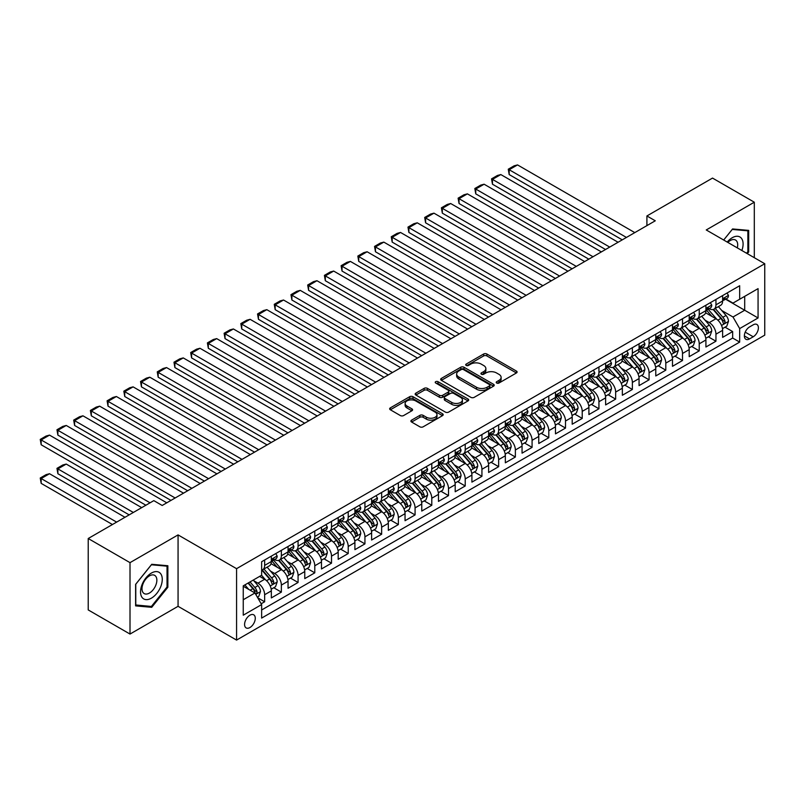 <?xml version="1.0" encoding="UTF-8"?>
<svg xmlns="http://www.w3.org/2000/svg" width="805" height="805" viewBox="0 0 805 805"><rect width="100%" height="100%" fill="white"/><g stroke="black" fill="none" stroke-linecap="round" stroke-linejoin="round"><path stroke-width="1.21" d="M496.695 383.029A1.62 0.936 0 0 0 498.989 383.029L516.418 372.967A2.324 1.338 0 0 0 517.102 372.021A2.324 1.338 0 0 0 516.418 371.075L486.894 354.029A2.324 1.338 0 0 0 483.604 354.029L466.175 364.091A1.62 0.936 0 0 0 465.703 364.756A1.62 0.936 0 0 0 466.175 365.42A1.62 0.936 0 0 0 468.47 365.42L470.734 364.112A7.426 4.287 0 0 1 481.229 364.112L483.694 365.53A7.426 4.287 0 0 1 485.868 368.569A7.426 4.287 0 0 1 483.694 371.598L481.43 372.896A1.62 0.936 0 0 0 480.957 373.56A1.62 0.936 0 0 0 481.43 374.224A1.62 0.936 0 0 0 483.735 374.224L485.989 372.926A7.426 4.287 0 0 1 496.484 372.926L498.949 374.345A7.426 4.287 0 0 1 501.123 377.374A7.426 4.287 0 0 1 498.949 380.403L496.695 381.711A1.62 0.936 0 0 0 496.212 382.375A1.62 0.936 0 0 0 496.695 383.029L496.695 381.711M249.932 627.538A7.567 4.367 120 0 0 254.873 620.876A7.567 4.367 120 0 0 253.716 614.819A7.567 4.367 120 0 0 249.932 615.191A7.567 4.367 120 0 0 244.992 621.852A7.567 4.367 120 0 0 246.159 627.92A7.567 4.367 120 0 0 249.932 627.538M411.586 420.14A2.324 1.338 0 0 0 410.902 421.085A2.324 1.338 0 0 0 411.586 422.031L419.868 426.821A2.324 1.338 0 0 0 423.148 426.821L442.509 415.642A2.324 1.338 0 0 0 443.193 414.696A2.324 1.338 0 0 0 442.509 413.75L412.975 396.694A2.324 1.338 0 0 0 409.695 396.694L390.334 407.873A2.324 1.338 0 0 0 389.66 408.819A2.324 1.338 0 0 0 390.334 409.765L400.347 415.551A2.324 1.338 0 0 0 403.627 415.551L411.908 410.761A2.324 1.338 0 0 0 412.593 409.815A2.324 1.338 0 0 0 411.908 408.87L406.948 406.002A6.209 3.582 0 0 1 405.126 403.466A6.209 3.582 0 0 1 408.96 400.155A6.209 3.582 0 0 1 415.722 400.94L435.163 412.16A6.209 3.582 0 0 1 436.984 414.696A6.209 3.582 0 0 1 433.15 418.006A6.209 3.582 0 0 1 426.388 417.232L423.148 415.36A2.324 1.338 0 0 0 419.868 415.36L411.586 420.14L411.586 422.031M178.066 534.902L130.007 562.645L88.218 538.515L88.218 609.928L130.007 634.058L178.066 606.316L236.569 640.086L236.569 568.672L178.066 534.902L178.066 606.316M754.305 257.701L754.305 202.206L706.247 229.958L764.75 263.728L236.569 568.672M754.305 202.206L712.516 178.086L646.908 215.961L646.908 225.611M88.218 538.515L153.825 500.64L162.187 505.47L655.27 220.791L646.908 215.961M470.895 397.358A2.324 1.338 0 0 0 474.175 397.358L493.535 386.179A2.324 1.338 0 0 0 494.21 385.233A2.324 1.338 0 0 0 493.535 384.287L464.002 367.241A2.324 1.338 0 0 0 460.722 367.241L441.361 378.42A2.324 1.338 0 0 0 440.677 379.366A2.324 1.338 0 0 0 441.361 380.312L470.895 397.358M436.35 383.381A1.62 0.936 0 0 1 438 383.613L438 381.681L468.027 399.018A2.324 1.338 0 0 1 468.701 399.964A2.324 1.338 0 0 1 468.027 400.91L448.667 412.09A2.324 1.338 0 0 1 445.376 412.09L415.853 395.044L415.853 393.142A2.324 1.338 0 0 0 415.169 394.098A2.324 1.338 0 0 0 415.853 395.044M415.853 393.142L424.134 388.362A2.324 1.338 0 0 1 427.415 388.362L439.389 395.275A2.324 1.338 0 0 0 442.67 395.275L448.174 392.105A2.324 1.338 0 0 0 448.848 391.16A2.324 1.338 0 0 0 448.174 390.214L435.696 383.009A1.62 0.936 0 0 1 435.223 382.345A1.62 0.936 0 0 1 436.23 381.479A1.62 0.936 0 0 1 438 381.681M261.172 603.78L264.644 601.778L257.711 597.773M253.766 580.727L257.962 583.152A9.459 5.464 60 0 1 264.644 594.734L271.335 590.87L271.335 597.914L281.358 592.128L273.75 587.731M270.48 571.077L274.676 573.502A9.459 5.464 60 0 1 281.358 585.084L288.049 581.22L288.049 588.264L298.071 582.478L290.474 578.081M287.194 561.427L291.39 563.852A9.459 5.464 60 0 1 298.071 575.434L304.763 571.57L304.763 578.614L314.785 572.828L307.188 568.431M303.908 551.777L308.104 554.202A9.459 5.464 60 0 1 314.785 565.784L321.477 561.92L321.477 568.964L331.509 563.178L323.902 558.781M320.621 542.127L324.818 544.552A9.459 5.464 60 0 1 331.509 556.134L338.191 552.27L338.191 559.314L348.223 553.528L340.616 549.131M337.335 532.477L341.531 534.902A9.459 5.464 60 0 1 348.223 546.484L354.904 542.62L354.904 549.664L364.937 543.878L357.329 539.481M354.049 522.827L358.245 525.252A9.459 5.464 60 0 1 364.937 536.834L371.618 532.97L371.618 540.014L381.651 534.228L374.043 529.831M370.763 513.177L374.959 515.603A9.459 5.464 60 0 1 381.651 527.184L388.332 523.32L388.332 530.364L398.364 524.578L390.757 520.181M387.477 503.528L391.673 505.953A9.459 5.464 60 0 1 398.364 517.535L405.046 513.671L405.046 520.714L415.078 514.928L407.471 510.531M404.191 493.878L408.397 496.303A9.459 5.464 60 0 1 415.078 507.885L421.76 504.021L421.76 511.064L431.792 505.278L424.185 500.881M420.914 484.228L425.11 486.653A9.459 5.464 60 0 1 431.792 498.235L438.473 494.371L438.473 501.414L448.506 495.628L440.899 491.231M437.628 474.578L441.824 477.003A9.459 5.464 60 0 1 448.506 488.575L455.197 484.721L455.197 491.764L465.22 485.978L457.612 481.581M454.342 464.928L458.538 467.353A9.459 5.464 60 0 1 465.22 478.925L471.911 475.071L471.911 482.115L481.933 476.329L474.336 471.931M471.056 455.278L475.252 457.703A9.459 5.464 60 0 1 481.933 469.275L488.625 465.421L488.625 472.465L498.647 466.679L491.05 462.281M487.77 445.628L491.966 448.053A9.459 5.464 60 0 1 498.647 459.625L505.339 455.771L505.339 462.815L515.371 457.019L507.764 452.631M504.483 435.978L508.68 438.403A9.459 5.464 60 0 1 515.371 449.975L522.053 446.121L522.053 453.165L532.085 447.369L524.478 442.981M521.197 426.328L525.393 428.753A9.459 5.464 60 0 1 532.085 440.325L538.766 436.471L538.766 443.515L548.799 437.719L541.191 433.332M537.911 416.678L542.107 419.103A9.459 5.464 60 0 1 548.799 430.675L555.48 426.821L555.48 433.865L565.513 428.069L557.905 423.682M554.625 407.028L558.821 409.443A9.459 5.464 60 0 1 565.513 421.025L572.194 417.171L572.194 424.215L582.226 418.419L574.619 414.032M571.339 397.378L575.535 399.793A9.459 5.464 60 0 1 582.226 411.375L588.908 407.521L588.908 414.565L598.94 408.769L591.333 404.382M588.053 387.728L592.259 390.143A9.459 5.464 60 0 1 598.94 401.725L605.622 397.871L605.622 404.915L615.654 399.119L608.047 394.732M604.776 378.078L608.972 380.493A9.459 5.464 60 0 1 615.654 392.075L622.346 388.221L622.346 395.265L632.368 389.469L624.761 385.082M621.49 368.428L625.686 370.843A9.459 5.464 60 0 1 632.368 382.425L639.059 378.571L639.059 385.615L649.082 379.819L641.474 375.432M638.204 358.778L642.4 361.193A9.459 5.464 60 0 1 649.082 372.775L655.773 368.921L655.773 375.965L665.795 370.169L658.198 365.782M654.918 349.129L659.114 351.544A9.459 5.464 60 0 1 665.795 363.125L672.487 359.272L672.487 366.315L682.509 360.519L674.912 356.132M671.632 339.479L675.828 341.894A9.459 5.464 60 0 1 682.509 353.476L689.201 349.622L689.201 356.665L699.233 350.869L691.626 346.482M688.345 329.829L692.542 332.244A9.459 5.464 60 0 1 699.233 343.826L705.915 339.972L705.915 347.015L715.947 341.219L715.947 334.176A9.459 5.464 -120 0 0 709.255 322.594L705.059 320.179M708.34 336.832L715.947 341.219M271.335 590.87A9.459 5.464 -120 0 0 264.644 579.288L259.633 576.4M288.049 581.22A9.459 5.464 -120 0 0 281.358 569.638L271.023 563.671M304.763 571.57A9.459 5.464 -120 0 0 298.071 559.988L287.737 554.021M321.477 561.92A9.459 5.464 -120 0 0 314.785 550.338L304.451 544.371M338.191 552.27A9.459 5.464 -120 0 0 331.509 540.688L321.165 534.721M354.904 542.62A9.459 5.464 -120 0 0 348.223 531.038L337.879 525.071M371.618 532.97A9.459 5.464 -120 0 0 364.937 521.388L354.592 515.421M388.332 523.32A9.459 5.464 -120 0 0 381.651 511.739L371.316 505.771M405.046 513.671A9.459 5.464 -120 0 0 398.364 502.089L388.03 496.122M421.76 504.021A9.459 5.464 -120 0 0 415.078 492.439L404.744 486.472M438.473 494.371A9.459 5.464 -120 0 0 431.792 482.789L421.458 476.822M455.197 484.721A9.459 5.464 -120 0 0 448.506 473.139L438.172 467.172M471.911 475.071A9.459 5.464 -120 0 0 465.22 463.489L454.885 457.522M488.625 465.421A9.459 5.464 -120 0 0 481.933 453.839L471.599 447.872M505.339 455.771A9.459 5.464 -120 0 0 498.647 444.189L488.313 438.222M522.053 446.121A9.459 5.464 -120 0 0 515.371 434.539L505.027 428.572M538.766 436.471A9.459 5.464 -120 0 0 532.085 424.889L521.741 418.922M555.48 426.821A9.459 5.464 -120 0 0 548.799 415.239L538.454 409.272M572.194 417.171A9.459 5.464 -120 0 0 565.513 405.589L555.178 399.622M588.908 407.521A9.459 5.464 -120 0 0 582.226 395.939L571.892 389.972M605.622 397.871A9.459 5.464 -120 0 0 598.94 386.289L588.606 380.322M622.346 388.221A9.459 5.464 -120 0 0 615.654 376.639L605.32 370.672M639.059 378.571A9.459 5.464 -120 0 0 632.368 366.989L622.034 361.022M655.773 368.921A9.459 5.464 -120 0 0 649.082 357.34L638.747 351.372M672.487 359.272A9.459 5.464 -120 0 0 665.795 347.69L655.461 341.723M689.201 349.622A9.459 5.464 -120 0 0 682.509 338.04L672.175 332.073M705.915 339.972A9.459 5.464 -120 0 0 699.233 328.39L688.889 322.423M753.218 324.818L749.536 326.941A7.326 4.226 120 0 0 744.756 333.401A7.326 4.226 120 0 0 745.873 339.267A7.326 4.226 120 0 0 749.536 338.905L753.218 336.782A7.326 4.226 120 0 0 758.008 330.322A7.326 4.226 120 0 0 756.881 324.455A7.326 4.226 120 0 0 753.218 324.818M236.569 640.086L764.75 335.142L764.75 263.728M243.251 599.745L254.954 592.993L261.635 604.575L261.635 618.089L739.674 342.095L739.674 328.581L732.993 316.999L721.773 310.519M261.635 604.575L243.251 615.191L243.251 585.849L261.635 575.233L261.635 561.729L739.674 285.735L739.674 299.239L758.069 288.633L758.069 317.965L739.674 328.581M274.586 559.556L274.676 559.606A9.459 5.464 60 0 0 279.405 560.069L286.087 556.215A9.459 5.464 -120 0 0 288.049 551.888L288.049 546.484M291.299 549.906L291.39 549.956A9.459 5.464 60 0 0 296.119 550.419L302.801 546.565A9.459 5.464 -120 0 0 304.763 542.238L304.763 536.834M308.013 540.256L308.104 540.306A9.459 5.464 60 0 0 312.833 540.769L319.515 536.915A9.459 5.464 -120 0 0 321.477 532.588L321.477 527.184M324.727 530.606L324.818 530.656A9.459 5.464 60 0 0 329.547 531.119L336.228 527.265A9.459 5.464 -120 0 0 338.191 522.938L338.191 517.524M341.441 520.956L341.531 521.006A9.459 5.464 60 0 0 346.261 521.469L352.942 517.615A9.459 5.464 -120 0 0 354.904 513.288L354.904 507.875M358.165 511.306L358.245 511.356A9.459 5.464 60 0 0 362.975 511.819L369.666 507.965A9.459 5.464 -120 0 0 371.618 503.638L371.618 498.225M374.878 501.656L374.959 501.706A9.459 5.464 60 0 0 379.688 502.169L386.38 498.315A9.459 5.464 -120 0 0 388.332 493.978L388.332 488.575M391.592 492.006L391.673 492.056A9.459 5.464 60 0 0 396.402 492.519L403.094 488.665A9.459 5.464 -120 0 0 405.046 484.328L405.046 478.925M408.306 482.356L408.397 482.406A9.459 5.464 60 0 0 413.116 482.869L419.808 479.015A9.459 5.464 -120 0 0 421.76 474.678L421.76 469.275M425.02 472.706L425.11 472.756A9.459 5.464 60 0 0 429.83 473.219L436.521 469.365A9.459 5.464 -120 0 0 438.473 465.028L438.473 459.625M441.734 463.056L441.824 463.106A9.459 5.464 60 0 0 446.554 463.569L453.235 459.715A9.459 5.464 -120 0 0 455.197 455.378L455.197 449.975M458.448 453.406L458.538 453.457A9.459 5.464 60 0 0 463.267 453.919L469.949 450.065A9.459 5.464 -120 0 0 471.911 445.728L471.911 440.325M475.161 443.756L475.252 443.807A9.459 5.464 60 0 0 479.981 444.269L486.663 440.416A9.459 5.464 -120 0 0 488.625 436.079L488.625 430.675M491.875 434.106L491.966 434.157A9.459 5.464 60 0 0 496.695 434.62L503.377 430.766A9.459 5.464 -120 0 0 505.339 426.429L505.339 421.025M508.589 424.456L508.68 424.507A9.459 5.464 60 0 0 513.409 424.97L520.09 421.106A9.459 5.464 -120 0 0 522.053 416.779L522.053 411.375M525.303 414.806L525.393 414.857A9.459 5.464 60 0 0 530.123 415.32L536.804 411.456A9.459 5.464 -120 0 0 538.766 407.129L538.766 401.725M542.027 405.146L542.107 405.207A9.459 5.464 60 0 0 546.837 405.67L553.528 401.806A9.459 5.464 -120 0 0 555.48 397.479L555.48 392.075M558.74 395.497L558.821 395.547A9.459 5.464 60 0 0 563.55 396.02L570.242 392.156A9.459 5.464 -120 0 0 572.194 387.829L572.194 382.425M575.454 385.847L575.535 385.897A9.459 5.464 60 0 0 580.264 386.37L586.956 382.506A9.459 5.464 -120 0 0 588.908 378.179L588.908 372.775M592.168 376.197L592.259 376.247A9.459 5.464 60 0 0 596.978 376.72L603.669 372.856A9.459 5.464 -120 0 0 605.622 368.529L605.622 363.125M608.882 366.547L608.972 366.597A9.459 5.464 60 0 0 613.692 367.07L620.383 363.206A9.459 5.464 -120 0 0 622.346 358.879L622.346 353.476M625.596 356.897L625.686 356.947A9.459 5.464 60 0 0 630.416 357.42L637.097 353.556A9.459 5.464 -120 0 0 639.059 349.229L639.059 343.826M642.31 347.247L642.4 347.297A9.459 5.464 60 0 0 647.129 347.77L653.811 343.906A9.459 5.464 -120 0 0 655.773 339.579L655.773 334.176M659.023 337.597L659.114 337.647A9.459 5.464 60 0 0 663.843 338.12L670.525 334.256A9.459 5.464 -120 0 0 672.487 329.929L672.487 324.526M675.737 327.947L675.828 327.997A9.459 5.464 60 0 0 680.557 328.47L687.239 324.606A9.459 5.464 -120 0 0 689.201 320.279L689.201 314.876M692.451 318.297L692.542 318.347A9.459 5.464 60 0 0 697.271 318.82L703.952 314.956A9.459 5.464 -120 0 0 705.915 310.629L705.915 305.226M261.635 609.979L732.661 338.04L732.661 331.569L722.628 337.365L722.628 330.322A9.459 5.464 -120 0 0 715.947 318.74L705.603 312.773M709.165 308.647L709.255 308.697A9.459 5.464 -120 0 0 713.985 309.17A9.459 5.464 -120 0 0 715.947 304.843L715.947 299.44M713.985 309.17L720.666 305.306A9.459 5.464 -120 0 0 722.628 300.979L722.628 295.576M264.644 559.988L264.644 565.392A9.459 5.464 60 0 1 262.692 569.719A9.459 5.464 60 0 1 261.635 570.101M262.692 569.719L269.373 565.865A9.459 5.464 -120 0 0 271.335 561.538L271.335 556.134M281.358 550.338L281.358 555.742A9.459 5.464 60 0 1 279.405 560.069M298.071 540.688L298.071 546.092A9.459 5.464 60 0 1 296.119 550.419M314.785 531.038L314.785 536.442A9.459 5.464 60 0 1 312.833 540.769M331.509 521.388L331.509 526.792A9.459 5.464 60 0 1 329.547 531.119M348.223 511.739L348.223 517.142A9.459 5.464 60 0 1 346.261 521.469M364.937 502.089L364.937 507.492A9.459 5.464 60 0 1 362.975 511.819M381.651 492.439L381.651 497.842A9.459 5.464 60 0 1 379.688 502.169M398.364 482.789L398.364 488.192A9.459 5.464 60 0 1 396.402 492.519M415.078 473.139L415.078 478.542A9.459 5.464 60 0 1 413.116 482.869M431.792 463.489L431.792 468.892A9.459 5.464 60 0 1 429.83 473.219M448.506 453.839L448.506 459.242A9.459 5.464 60 0 1 446.554 463.569M465.22 444.189L465.22 449.593A9.459 5.464 60 0 1 463.267 453.919M481.933 434.539L481.933 439.943A9.459 5.464 60 0 1 479.981 444.269M498.647 424.889L498.647 430.293A9.459 5.464 60 0 1 496.695 434.62M515.371 415.239L515.371 420.643A9.459 5.464 60 0 1 513.409 424.97M532.085 405.589L532.085 410.993A9.459 5.464 60 0 1 530.123 415.32M548.799 395.939L548.799 401.343A9.459 5.464 60 0 1 546.837 405.67M565.513 386.289L565.513 391.693A9.459 5.464 60 0 1 563.55 396.02M582.226 376.639L582.226 382.043A9.459 5.464 60 0 1 580.264 386.37M598.94 366.989L598.94 372.393A9.459 5.464 60 0 1 596.978 376.72M615.654 357.34L615.654 362.743A9.459 5.464 60 0 1 613.692 367.07M632.368 347.69L632.368 353.093A9.459 5.464 60 0 1 630.416 357.42M649.082 338.04L649.082 343.443A9.459 5.464 60 0 1 647.129 347.77M665.795 328.39L665.795 333.793A9.459 5.464 60 0 1 663.843 338.12M682.509 318.74L682.509 324.143A9.459 5.464 60 0 1 680.557 328.47M699.233 309.09L699.233 314.493A9.459 5.464 60 0 1 697.271 318.82M699.233 343.826L699.233 350.869M682.509 353.476L682.509 360.519M665.795 363.125L665.795 370.169M649.082 372.775L649.082 379.819M632.368 382.425L632.368 389.469M615.654 392.075L615.654 399.119M598.94 401.725L598.94 408.769M582.226 411.375L582.226 418.419M565.513 421.025L565.513 428.069M548.799 430.675L548.799 437.719M532.085 440.325L532.085 447.369M515.371 449.975L515.371 457.019M498.647 459.625L498.647 466.679M481.933 469.275L481.933 476.329M465.22 478.925L465.22 485.978M448.506 488.575L448.506 495.628M431.792 498.235L431.792 505.278M415.078 507.885L415.078 514.928M398.364 517.535L398.364 524.578M381.651 527.184L381.651 534.228M364.937 536.834L364.937 543.878M348.223 546.484L348.223 553.528M331.509 556.134L331.509 563.178M314.785 565.784L314.785 572.828M298.071 575.434L298.071 582.478M281.358 585.084L281.358 592.128M264.644 594.734L264.644 601.778M254.954 592.993L243.251 586.241M732.993 316.999L744.695 310.247L744.695 296.351L758.069 288.633M725.547 299.188L758.069 317.965M725.889 298.997L732.993 303.103L739.674 299.239M130.007 562.645L130.007 634.058M725.053 327.182L732.661 331.569M732.661 338.04L739.674 342.095M747.292 253.656L748.7 251.905L748.7 230.391L732.57 228.952L723.685 240.021L732.238 229.435L747.865 230.824L747.865 251.663L746.597 253.253M135.612 605.873L151.732 607.312L167.863 587.248L167.863 565.744L151.732 564.295L135.612 584.36L135.612 605.873M747.865 251.422L748.7 251.905M167.027 586.765L167.863 587.248M150.032 606.326L151.732 607.312M497.339 383.261L498.949 382.335A7.426 4.287 0 0 0 501.123 379.306L501.123 377.374M485.868 368.569L485.868 370.491A7.426 4.287 0 0 1 483.694 373.53L482.084 374.456M516.418 371.075L516.418 372.967L486.894 355.951A2.324 1.338 0 0 0 483.604 355.951L466.83 365.641M493.535 384.287L493.535 386.179L464.002 369.173A2.324 1.338 0 0 0 460.722 369.173L441.392 380.332M489.43 385.897A1.62 0.936 0 0 0 489.913 385.233A1.62 0.936 0 0 0 489.43 384.569L463.509 369.606A1.62 0.936 0 0 0 461.215 369.606L458.83 370.984A7.426 4.287 0 0 0 456.656 374.013A7.426 4.287 0 0 0 458.83 377.042L476.55 387.275A7.426 4.287 0 0 0 487.055 387.275L489.43 385.897L489.43 387.829A1.62 0.936 0 0 0 489.913 387.165L489.913 385.233M456.656 374.013L456.656 375.945A7.426 4.287 0 0 0 458.83 378.974L458.83 377.042M489.43 387.829L487.055 389.207A7.426 4.287 0 0 1 476.55 389.207L458.83 378.974M415.883 395.054L424.134 390.294L424.134 388.362M448.848 391.16L448.848 393.092A2.324 1.338 0 0 1 448.174 394.037L442.67 397.207A2.324 1.338 0 0 1 439.389 397.207L427.415 390.294A2.324 1.338 0 0 0 424.134 390.294M438 383.613L467.987 400.93M451.816 402.45A6.209 3.582 0 0 0 458.588 403.225A6.209 3.582 0 0 0 462.412 399.914A6.209 3.582 0 0 0 460.601 397.388L453.748 393.434A2.324 1.338 0 0 0 450.468 393.434L444.974 396.603A2.324 1.338 0 0 0 444.29 397.549A2.324 1.338 0 0 0 444.974 398.495L451.816 402.45L451.816 404.382A6.209 3.582 0 0 0 458.588 405.156A6.209 3.582 0 0 0 462.412 401.846L462.412 399.914M444.29 397.549L444.29 399.481A2.324 1.338 0 0 0 444.974 400.427L444.974 398.495M451.816 404.382L444.974 400.427M436.984 414.696L436.984 416.628A6.209 3.582 0 0 1 433.15 419.938A6.209 3.582 0 0 1 426.388 419.164L423.148 417.292A2.324 1.338 0 0 0 419.868 417.292L411.617 422.051M405.126 403.466L405.126 405.398A6.209 3.582 0 0 0 406.948 407.934L406.948 406.002M411.878 410.781L406.948 407.934M442.478 415.662L412.975 398.626A2.324 1.338 0 0 0 409.695 398.626L390.365 409.785M722.488 328.661L726.804 326.166L728.475 321.346A6.269 3.612 -120 0 0 726.04 315.459L718.402 306.614M716.873 319.344L708.148 309.241M509.183 213.164L588.827 259.15L475.755 193.864L474.829 188.511L480.686 185.13L484.107 184.214L475.755 189.034L475.755 193.864M711.902 316.405L706.84 310.539A15.013 8.664 -120 0 0 706.377 310.016M713.129 309.512L720.857 318.448A6.269 3.612 60 0 1 723.091 322.765C724.037 324.023 724.701 323.64 725.094 321.608A6.269 3.612 -120 0 0 722.86 317.291L715.222 308.456M713.582 309.362L721.884 318.971A3.19 1.841 60 0 1 722.689 320.219L725.094 321.608M723.091 322.765L723.544 323.509M626.431 237.435L509.183 169.734L509.183 174.564L622.255 239.85M727.056 293.02L728.475 295.475A6.269 3.612 60 0 1 727.187 298.252L724.007 300.084A6.269 3.612 -120 0 0 725.094 298.645L724.963 298.081M634.793 232.605L517.535 164.914L509.183 169.734L508.267 169.211L514.113 165.83L517.535 164.914M722.84 300.376L722.86 300.376A6.269 3.612 -120 0 0 724.007 300.084M724.289 298.172L725.094 298.645C724.701 297.699 724.037 298.081 723.091 299.802A6.269 3.612 60 0 1 722.628 300.688M509.183 174.564L508.267 169.211M741.868 250.516A15.365 8.875 120 0 0 732.238 237.727A15.365 8.875 120 0 0 727.207 242.053M737.289 247.88A10.515 6.078 120 0 0 735.518 240.021A10.515 6.078 120 0 0 730.266 240.534A10.515 6.078 120 0 0 727.831 242.416M746.829 230.23L747.865 230.824M160.809 586.453A15.365 8.875 120 0 0 156.834 571.61A15.365 8.875 120 0 0 141.992 584.772A15.365 8.875 120 0 0 145.967 599.614A15.365 8.875 120 0 0 160.809 586.453M155.868 585.044A10.515 6.078 120 0 0 154.681 575.364A10.515 6.078 120 0 0 142.988 583.897A10.515 6.078 120 0 0 144.165 593.577A10.515 6.078 120 0 0 155.868 585.044M135.773 605.058L135.773 584.219L151.4 564.778L167.027 566.167L167.027 587.006L151.4 606.447L135.612 604.958M165.991 565.573L167.027 566.167M705.774 338.311L710.091 335.816L711.761 330.996A6.269 3.612 -120 0 0 709.326 325.109L701.688 316.264M700.159 328.993L691.425 318.891M492.469 222.814L572.114 268.8L459.041 203.514L458.115 198.161L463.972 194.78L467.393 193.864L459.041 198.684L459.041 203.514M695.188 326.055L690.127 320.189A15.013 8.664 -120 0 0 689.664 319.666M696.416 319.162L704.144 328.098A6.269 3.612 60 0 1 706.377 332.415C707.313 333.673 707.987 333.29 708.38 331.257A6.269 3.612 -120 0 0 706.146 326.941L698.509 318.106M696.868 319.011L705.17 328.621A3.19 1.841 60 0 1 705.975 329.869L708.38 331.257M706.377 332.415L706.83 333.159M689.06 347.961L693.377 345.466L695.047 340.646A6.269 3.612 -120 0 0 692.612 334.759L684.975 325.914M683.445 338.643L674.711 328.541M475.755 232.464L555.4 278.45L442.327 213.164L441.402 207.811L447.258 204.43L450.679 203.514L442.327 208.334L442.327 213.164M678.474 335.705L673.413 329.839A15.013 8.664 -120 0 0 672.94 329.315M679.702 328.812L687.43 337.748A6.269 3.612 60 0 1 689.664 342.065C690.599 343.322 691.274 342.94 691.666 340.907A6.269 3.612 -120 0 0 689.432 336.591L681.795 327.756M680.155 328.661L688.456 338.271A3.19 1.841 60 0 1 689.261 339.519L691.666 340.907M689.664 342.065L690.116 342.809M672.346 357.611L676.663 355.116L678.333 350.296A6.269 3.612 -120 0 0 675.898 344.409L668.261 335.564M666.731 348.293L657.997 338.191M459.041 242.114L538.686 288.099L425.603 222.814L424.688 217.461L430.534 214.08L433.965 213.164L425.603 217.984L425.603 222.814M661.76 345.355L656.699 339.489A15.013 8.664 -120 0 0 656.226 338.965M662.988 338.462L670.716 347.398A6.269 3.612 60 0 1 672.95 351.715C673.886 352.972 674.56 352.59 674.952 350.557A6.269 3.612 -120 0 0 672.718 346.241L665.081 337.406M663.441 338.311L671.742 347.921A3.19 1.841 60 0 1 672.547 349.169L674.952 350.557M672.95 351.715L673.403 352.459M655.632 367.261L659.949 364.766L661.619 359.946A6.269 3.612 -120 0 0 659.184 354.059L651.547 345.214M650.017 357.953L641.283 347.841M442.327 251.764L521.972 297.749L408.89 232.464L407.974 227.111L413.82 223.73L417.252 222.814L408.89 227.634L408.89 232.464M645.047 355.005L639.975 349.139A15.013 8.664 -120 0 0 639.512 348.615M646.274 348.112L654.002 357.048A6.269 3.612 60 0 1 656.236 361.365C657.172 362.622 657.846 362.24 658.238 360.207A6.269 3.612 -120 0 0 656.005 355.891L648.367 347.056M646.727 347.961L655.029 357.571A3.19 1.841 60 0 1 655.834 358.819L658.238 360.207M656.236 361.365L656.689 362.109M609.717 247.085L492.469 179.384L492.469 184.214L605.541 249.5M710.342 302.67L711.761 305.125A6.269 3.612 60 0 1 710.463 307.902L707.293 309.734A6.269 3.612 -120 0 0 708.38 308.295L708.249 307.731M618.079 242.255L500.821 174.564L492.469 179.384L491.543 178.861L497.399 175.48L500.821 174.564M706.126 310.026L706.146 310.026A6.269 3.612 -120 0 0 707.293 309.734M707.575 307.822L708.38 308.295C707.987 307.349 707.323 307.731 706.377 309.452A6.269 3.612 60 0 1 705.915 310.338M492.469 184.214L491.543 178.861M593.003 256.735L474.829 188.511M693.628 312.32L695.047 314.775A6.269 3.612 60 0 1 693.749 317.552L690.579 319.384A6.269 3.612 -120 0 0 691.666 317.945L691.535 317.381M601.365 251.905L484.107 184.214M689.412 319.676L689.432 319.676A6.269 3.612 -120 0 0 690.579 319.384M690.861 317.472L691.666 317.945C691.274 316.999 690.61 317.381 689.664 319.102A6.269 3.612 60 0 1 689.201 319.988M576.289 266.385L458.115 198.161M676.914 321.97L678.333 324.425A6.269 3.612 60 0 1 677.035 327.202L673.865 329.034A6.269 3.612 -120 0 0 674.952 327.595L674.821 327.031M584.651 261.555L467.393 193.864M672.698 329.325L672.718 329.325A6.269 3.612 -120 0 0 673.865 329.034M674.147 327.122L674.952 327.595C674.56 326.649 673.886 327.031 672.95 328.752A6.269 3.612 60 0 1 672.487 329.637M559.576 276.035L441.402 207.811M660.201 331.62L661.619 334.075A6.269 3.612 60 0 1 660.321 336.852L657.152 338.684A6.269 3.612 -120 0 0 658.238 337.245L658.108 336.681M567.938 271.204L450.679 203.514M655.974 338.975L656.005 338.975A6.269 3.612 -120 0 0 657.152 338.684M657.433 336.772L658.238 337.245C657.846 336.299 657.172 336.681 656.236 338.402A6.269 3.612 60 0 1 655.773 339.287M638.918 376.911L643.235 374.416L644.906 369.596A6.269 3.612 -120 0 0 642.46 363.709L634.833 354.864M633.294 367.603L624.569 357.49M425.603 261.414L505.248 307.399L392.176 242.114L391.26 236.761L397.107 233.38L400.538 232.464L392.176 237.284L392.176 242.114M628.333 364.655L623.261 358.789A15.013 8.664 -120 0 0 622.798 358.265M629.56 357.762L637.288 366.698A6.269 3.612 60 0 1 639.512 371.014C640.458 372.282 641.122 371.89 641.525 369.857A6.269 3.612 -120 0 0 639.291 365.54L631.653 356.706M630.013 357.611L638.315 367.221A3.19 1.841 60 0 1 639.12 368.469L641.525 369.857M639.512 371.014L639.975 371.759M542.862 285.684L424.688 217.461M643.487 341.27L644.906 343.725A6.269 3.612 60 0 1 643.608 346.502L640.428 348.334A6.269 3.612 -120 0 0 641.525 346.895L641.394 346.341M551.224 280.854L433.965 213.164M639.261 348.625L639.291 348.625A6.269 3.612 -120 0 0 640.428 348.334M640.71 346.422L641.525 346.895C641.132 345.949 640.458 346.331 639.512 348.052A6.269 3.612 60 0 1 639.059 348.937M622.205 386.561L626.521 384.066L628.192 379.246A6.269 3.612 -120 0 0 625.747 373.359L618.109 364.524M616.58 377.253L607.856 367.14M408.89 271.064L488.534 317.049L375.462 251.764L374.546 246.411L380.393 243.03L383.824 242.114L375.462 246.944L375.462 251.764M611.619 374.305L606.547 368.438A15.013 8.664 -120 0 0 606.085 367.915M612.846 367.412L620.564 376.358A6.269 3.612 60 0 1 622.798 380.664C623.744 381.932 624.408 381.54 624.811 379.507A6.269 3.612 -120 0 0 622.577 375.19L614.94 366.356M613.299 367.261L621.601 376.871A3.19 1.841 60 0 1 622.406 378.119L624.811 379.507M622.798 380.664L623.261 381.409M526.148 295.334L407.974 227.111M626.773 350.92L628.192 353.385A6.269 3.612 60 0 1 626.894 356.152L623.714 357.984A6.269 3.612 -120 0 0 624.811 356.545L624.68 355.991M534.5 290.504L417.252 222.814M622.547 358.275L622.577 358.275A6.269 3.612 -120 0 0 623.714 357.984M623.996 356.072L624.811 356.545C624.418 355.599 623.744 355.981 622.798 357.702A6.269 3.612 60 0 1 622.346 358.587M605.481 396.211L609.808 393.715L611.478 388.896A6.269 3.612 -120 0 0 609.033 383.009L601.395 374.174M599.866 386.903L591.142 376.79M392.176 280.714L471.821 326.699L358.748 261.414L357.833 256.06L363.679 252.679L367.11 251.764L358.748 256.594L358.748 261.414M594.905 383.955L589.834 378.088A15.013 8.664 -120 0 0 589.371 377.565M596.133 377.062L603.851 386.008A6.269 3.612 60 0 1 606.085 390.314C607.03 391.582 607.695 391.19 608.097 389.157A6.269 3.612 -120 0 0 605.863 384.84L598.226 376.005M596.586 376.911L604.887 386.521A3.19 1.841 60 0 1 605.692 387.769L608.097 389.157M606.085 390.314L606.547 391.059M509.434 304.984L391.26 236.761M610.059 360.57L611.478 363.035A6.269 3.612 60 0 1 610.18 365.802L607 367.633A6.269 3.612 -120 0 0 608.097 366.195L607.966 365.641M517.786 300.164L400.538 232.464M605.833 367.925L605.863 367.925A6.269 3.612 -120 0 0 607 367.633M607.282 365.722L608.097 366.195C607.695 365.249 607.03 365.631 606.085 367.352A6.269 3.612 60 0 1 605.622 368.237M588.767 405.861L593.094 403.365L594.764 398.545A6.269 3.612 -120 0 0 592.319 392.659L584.682 383.824M583.152 396.553L574.428 386.44M375.462 290.364L455.107 336.349L342.034 271.064L341.119 265.71L346.965 262.329L350.396 261.414L342.034 266.244L342.034 271.064M578.191 393.605L573.12 387.738A15.013 8.664 -120 0 0 572.657 387.215M579.419 386.712L587.137 395.658A6.269 3.612 60 0 1 589.371 399.964C590.317 401.232 590.981 400.84 591.383 398.807A6.269 3.612 -120 0 0 589.149 394.49L581.512 385.655M579.872 386.561L588.173 396.171A3.19 1.841 60 0 1 588.978 397.418L591.383 398.807M589.371 399.964L589.834 400.709M492.72 314.634L374.546 246.411M593.345 370.22L594.764 372.685A6.269 3.612 60 0 1 593.466 375.452L590.286 377.283A6.269 3.612 -120 0 0 591.383 375.844L591.242 375.291M501.072 309.814L383.824 242.114M589.119 377.575L589.149 377.575A6.269 3.612 -120 0 0 590.286 377.283M590.568 375.372L591.383 375.844C590.981 374.899 590.317 375.281 589.371 377.002A6.269 3.612 60 0 1 588.908 377.887M572.053 415.511L576.38 413.015L578.05 408.195A6.269 3.612 -120 0 0 575.605 402.309L567.968 393.474M566.438 406.203L557.714 396.09M358.748 300.013L438.393 345.999L325.321 280.714L324.405 275.36L330.251 271.979L333.673 271.064L325.321 275.894L325.321 280.714M561.467 403.255L556.406 397.388A15.013 8.664 -120 0 0 555.943 396.865M562.705 396.362L570.423 405.307A6.269 3.612 60 0 1 572.657 409.614C573.603 410.882 574.267 410.49 574.659 408.457A6.269 3.612 -120 0 0 572.436 404.14L564.798 395.305M563.158 396.211L571.459 405.821A3.19 1.841 60 0 1 572.254 407.068L574.659 408.457M572.657 409.614L573.11 410.359M476.007 324.284L357.833 256.06M576.621 379.869L578.05 382.335A6.269 3.612 60 0 1 576.752 385.102L573.573 386.933A6.269 3.612 -120 0 0 574.659 385.494L574.529 384.941M484.358 319.464L367.11 251.764M572.405 387.225L572.436 387.225A6.269 3.612 -120 0 0 573.573 386.933M573.854 385.021L574.659 385.494C574.267 384.549 573.603 384.931 572.657 386.652A6.269 3.612 60 0 1 572.194 387.537M555.339 425.161L559.656 422.665L561.327 417.845A6.269 3.612 -120 0 0 558.891 411.959L551.254 403.124M549.724 415.853L541 405.74M342.034 309.663L421.679 355.649L308.607 290.364L307.681 285.01L313.537 281.629L316.959 280.714L308.607 285.544L308.607 290.364M544.754 412.905L539.692 407.038A15.013 8.664 -120 0 0 539.229 406.515M545.981 406.012L553.709 414.957A6.269 3.612 60 0 1 555.943 419.264C556.889 420.532 557.553 420.14 557.946 418.107A6.269 3.612 -120 0 0 555.712 413.8L548.074 404.955M546.444 405.861L554.736 415.471A3.19 1.841 60 0 1 555.541 416.718L557.946 418.107M555.943 419.264L556.396 420.009M459.293 333.934L341.119 265.71M559.908 389.519L561.327 391.985A6.269 3.612 60 0 1 560.038 394.752L556.859 396.583A6.269 3.612 -120 0 0 557.946 395.144L557.815 394.591M467.645 329.114L350.396 261.414M555.692 396.875L555.712 396.875A6.269 3.612 -120 0 0 556.859 396.583M557.14 394.671L557.946 395.144C557.553 394.198 556.889 394.581 555.943 396.302A6.269 3.612 60 0 1 555.48 397.197M538.625 434.811L542.942 432.315L544.613 427.495A6.269 3.612 -120 0 0 542.178 421.609L534.54 412.774M533.011 425.503L524.286 415.39M325.321 319.313L404.965 365.299L291.893 300.013L290.967 294.66L296.824 291.279L300.245 290.364L291.893 295.194L291.893 300.013M528.04 422.555L522.978 416.688A15.013 8.664 -120 0 0 522.515 416.165M529.267 415.662L536.995 424.607A6.269 3.612 60 0 1 539.229 428.914C540.175 430.182 540.839 429.79 541.232 427.757A6.269 3.612 -120 0 0 538.998 423.45L531.36 414.605M529.72 415.511L538.022 425.121A3.19 1.841 60 0 1 538.827 426.368L541.232 427.757M539.229 428.914L539.682 429.659M442.569 343.584L324.405 275.36M543.194 399.169L544.613 401.635A6.269 3.612 60 0 1 543.315 404.402L540.145 406.233A6.269 3.612 -120 0 0 541.232 404.794L541.101 404.241M450.931 338.764L333.673 271.064M538.978 406.525L538.998 406.525A6.269 3.612 -120 0 0 540.145 406.233M540.427 404.321L541.232 404.794C540.839 403.848 540.175 404.231 539.229 405.951A6.269 3.612 60 0 1 538.766 406.847M521.912 444.461L526.229 441.965L527.899 437.145A6.269 3.612 -120 0 0 525.464 431.259L517.826 422.424M516.297 435.153L507.563 425.04M308.607 328.963L388.252 374.949L275.179 309.663L274.253 304.31L280.11 300.929L283.531 300.013L275.179 304.843L275.179 309.663M511.326 432.204L506.265 426.338A15.013 8.664 -120 0 0 505.802 425.815M512.554 425.312L520.282 434.257A6.269 3.612 60 0 1 522.515 438.564C523.451 439.832 524.125 439.439 524.518 437.407A6.269 3.612 -120 0 0 522.284 433.1L514.647 424.255M513.006 425.161L521.308 434.77A3.19 1.841 60 0 1 522.113 436.018L524.518 437.407M522.515 438.564L522.968 439.309M425.855 353.234L307.681 285.01M526.48 408.819L527.899 411.285A6.269 3.612 60 0 1 526.601 414.052L523.431 415.883A6.269 3.612 -120 0 0 524.518 414.444L524.387 413.891M434.217 348.414L316.959 280.714M522.264 416.175L522.284 416.175A6.269 3.612 -120 0 0 523.431 415.883M523.713 413.971L524.518 414.444C524.125 413.498 523.461 413.881 522.515 415.601A6.269 3.612 60 0 1 522.053 416.497M505.198 454.111L509.515 451.615L511.185 446.795A6.269 3.612 -120 0 0 508.75 440.909L501.113 432.074M499.583 444.803L490.849 434.69M291.893 338.613L371.538 384.599L258.465 319.313L257.54 313.96L263.396 310.579L266.817 309.663L258.465 314.493L258.465 319.313M494.612 441.854L489.551 435.988A15.013 8.664 -120 0 0 489.078 435.465M495.84 434.962L503.568 443.907A6.269 3.612 60 0 1 505.802 448.224C506.737 449.482 507.412 449.089 507.804 447.057A6.269 3.612 -120 0 0 505.57 442.75L497.933 433.905M496.293 434.811L504.594 444.42A3.19 1.841 60 0 1 505.399 445.668L507.804 447.057M505.802 448.224L506.254 448.959M409.141 362.884L290.967 294.66M509.766 418.469L511.185 420.935A6.269 3.612 60 0 1 509.887 423.702L506.717 425.533A6.269 3.612 -120 0 0 507.804 424.094L507.673 423.541M417.503 358.064L300.245 290.364M505.55 425.825L505.57 425.825A6.269 3.612 -120 0 0 506.717 425.533M506.999 423.631L507.804 424.094C507.412 423.148 506.748 423.541 505.802 425.251A6.269 3.612 60 0 1 505.339 426.147M488.484 463.761L492.801 461.265L494.471 456.445A6.269 3.612 -120 0 0 492.036 450.559L484.399 441.724M482.869 454.453L474.135 444.34M275.179 348.263L354.824 394.249L241.742 328.963L240.826 323.61L246.672 320.229L250.103 319.313L241.742 324.143L241.742 328.963M477.898 451.504L472.837 445.638A15.013 8.664 -120 0 0 472.364 445.115M479.126 444.612L486.854 453.557A6.269 3.612 60 0 1 489.088 457.874C490.024 459.132 490.698 458.739 491.09 456.707A6.269 3.612 -120 0 0 488.856 452.4L481.219 443.555M479.579 444.461L487.88 454.07A3.19 1.841 60 0 1 488.685 455.318L491.09 456.707M489.088 457.874L489.541 458.609M392.427 372.534L274.253 304.31M493.052 428.119L494.471 430.584A6.269 3.612 60 0 1 493.173 433.352L490.004 435.183A6.269 3.612 -120 0 0 491.09 433.744L490.959 433.191M400.789 367.714L283.531 300.013M488.836 435.475L488.856 435.475A6.269 3.612 -120 0 0 490.004 435.183M490.285 433.281L491.09 433.744C490.698 432.798 490.024 433.191 489.088 434.901A6.269 3.612 60 0 1 488.625 435.797M471.77 473.41L476.087 470.915L477.757 466.095A6.269 3.612 -120 0 0 475.322 460.208L467.685 451.374M466.155 464.103L457.421 453.99M258.465 357.913L338.11 403.899L225.028 338.613L224.112 333.26L229.958 329.879L233.39 328.963L225.028 333.793L225.028 338.613M461.185 461.154L456.113 455.288A15.013 8.664 -120 0 0 455.65 454.775M462.412 454.262L470.14 463.207A6.269 3.612 60 0 1 472.374 467.524C473.31 468.782 473.984 468.389 474.376 466.357A6.269 3.612 -120 0 0 472.143 462.05L464.505 453.205M462.865 454.111L471.167 463.72A3.19 1.841 60 0 1 471.972 464.968L474.376 466.357M472.374 467.524L472.827 468.258M375.714 382.184L257.54 313.96M476.339 437.769L477.757 440.234A6.269 3.612 60 0 1 476.459 443.002L473.29 444.833A6.269 3.612 -120 0 0 474.376 443.394L474.246 442.841M384.076 377.364L266.817 309.663M472.112 445.135L472.143 445.135A6.269 3.612 -120 0 0 473.29 444.833M473.571 442.931L474.376 443.394C473.984 442.448 473.31 442.841 472.374 444.551A6.269 3.612 60 0 1 471.911 445.447M455.056 483.06L459.373 480.575L461.044 475.745A6.269 3.612 -120 0 0 458.598 469.858L450.971 461.024M449.432 473.753L440.707 463.64M241.742 367.563L321.386 413.549L208.314 348.263L207.398 342.91L213.245 339.529L216.676 338.613L208.314 343.443L208.314 348.263M444.471 470.804L439.399 464.938A15.013 8.664 -120 0 0 438.936 464.425M445.698 463.911L453.426 472.857A6.269 3.612 60 0 1 455.65 477.174C456.596 478.432 457.26 478.039 457.663 476.007A6.269 3.612 -120 0 0 455.429 471.7L447.791 462.855M446.151 463.761L454.453 473.37A3.19 1.841 60 0 1 455.258 474.618L457.663 476.007M455.65 477.174L456.113 477.908M359 391.834L240.826 323.61M459.625 447.419L461.044 449.884A6.269 3.612 60 0 1 459.746 452.651L456.566 454.483A6.269 3.612 -120 0 0 457.663 453.044L457.532 452.491M367.362 387.014L250.103 319.313M455.399 454.785L455.429 454.785A6.269 3.612 -120 0 0 456.566 454.483M456.848 452.581L457.663 453.044C457.27 452.098 456.596 452.491 455.65 454.201A6.269 3.612 60 0 1 455.197 455.097M438.343 492.71L442.659 490.225L444.33 485.395A6.269 3.612 -120 0 0 441.885 479.508L434.247 470.673M432.718 483.403L423.994 473.3M225.028 377.213L304.672 423.199L191.6 357.913L190.684 352.56L196.531 349.179L199.962 348.263L191.6 353.093L191.6 357.913M427.757 480.454L422.685 474.588A15.013 8.664 -120 0 0 422.223 474.075M428.985 473.561L436.702 482.507A6.269 3.612 60 0 1 438.936 486.824C439.882 488.082 440.546 487.689 440.949 485.667A6.269 3.612 -120 0 0 438.715 481.35L431.078 472.505M429.437 473.41L437.739 483.02A3.19 1.841 60 0 1 438.544 484.278L440.949 485.667M438.936 486.824L439.399 487.558M342.286 401.484L224.112 333.26M442.911 457.069L444.33 459.534A6.269 3.612 60 0 1 443.032 462.301L439.852 464.133A6.269 3.612 -120 0 0 440.949 462.694L440.818 462.14M350.638 396.664L233.39 328.963M438.685 464.435L438.715 464.435A6.269 3.612 -120 0 0 439.852 464.133M440.134 462.231L440.949 462.694C440.556 461.748 439.882 462.14 438.936 463.851A6.269 3.612 60 0 1 438.473 464.747M421.619 502.36L425.946 499.875L427.616 495.045A6.269 3.612 -120 0 0 425.171 489.158L417.533 480.323M416.004 493.052L407.28 482.95M208.314 386.863L287.959 432.849L174.886 367.563L173.971 362.21L179.817 358.829L183.248 357.913L174.886 362.743L174.886 367.563M411.043 490.104L405.972 484.248A15.013 8.664 -120 0 0 405.509 483.725M412.271 483.211L419.989 492.157A6.269 3.612 60 0 1 422.223 496.474C423.168 497.732 423.833 497.339 424.235 495.317A6.269 3.612 -120 0 0 422.001 491L414.364 482.155M412.724 483.06L421.025 492.67A3.19 1.841 60 0 1 421.83 493.928L424.235 495.317M422.223 496.474L422.685 497.208M325.572 411.134L207.398 342.91M426.197 466.719L427.616 469.184A6.269 3.612 60 0 1 426.318 471.951L423.138 473.783A6.269 3.612 -120 0 0 424.235 472.344L424.104 471.79M333.924 406.314L216.676 338.613M421.971 474.085L422.001 474.085A6.269 3.612 -120 0 0 423.138 473.783M423.42 471.881L424.235 472.344C423.833 471.398 423.168 471.79 422.223 473.501A6.269 3.612 60 0 1 421.76 474.397M404.905 512.01L409.232 509.525L410.902 504.695A6.269 3.612 -120 0 0 408.457 498.818L400.82 489.973M399.29 502.702L390.566 492.6M191.6 396.513L271.245 442.498L158.172 377.213L157.257 371.86L163.103 368.479L166.534 367.563L158.172 372.393L158.172 377.213M394.329 499.754L389.258 493.898A15.013 8.664 -120 0 0 388.795 493.374M395.557 492.861L403.275 501.807A6.269 3.612 60 0 1 405.509 506.124C406.455 507.381 407.119 506.989 407.521 504.966A6.269 3.612 -120 0 0 405.287 500.65L397.65 491.805M396.01 492.72L404.311 502.33A3.19 1.841 60 0 1 405.116 503.578L407.521 504.966M405.509 506.124L405.972 506.858M308.858 420.784L190.684 352.56M409.473 476.369L410.902 478.834A6.269 3.612 60 0 1 409.604 481.601L406.424 483.433A6.269 3.612 -120 0 0 407.521 481.994L407.38 481.44M317.21 415.964L199.962 348.263M405.257 483.735L405.287 483.735A6.269 3.612 -120 0 0 406.424 483.433M406.706 481.531L407.521 481.994C407.119 481.048 406.455 481.44 405.509 483.151A6.269 3.612 60 0 1 405.046 484.047M388.191 521.66L392.508 519.175L394.188 514.345A6.269 3.612 -120 0 0 391.743 508.468L384.106 499.623M382.576 512.352L373.852 502.25M174.886 406.163L254.531 452.148L141.459 386.863L140.543 381.51L146.389 378.129L149.811 377.213L141.459 382.043L141.459 386.863M377.605 509.404L372.544 503.548A15.013 8.664 -120 0 0 372.081 503.024M378.843 502.511L386.561 511.457A6.269 3.612 60 0 1 388.795 515.774C389.741 517.031 390.405 516.639 390.797 514.616A6.269 3.612 -120 0 0 388.574 510.3L380.936 501.455M379.296 502.37L387.597 511.98A3.19 1.841 60 0 1 388.392 513.228L390.797 514.616M388.795 515.774L389.248 516.508M292.145 430.434L173.971 362.21M392.76 486.019L394.188 488.484A6.269 3.612 60 0 1 392.89 491.251L389.711 493.083A6.269 3.612 -120 0 0 390.797 491.644L390.667 491.09M300.496 425.614L183.248 357.913M388.543 493.385L388.574 493.385A6.269 3.612 -120 0 0 389.711 493.083M389.992 491.181L390.797 491.644C390.405 490.698 389.741 491.09 388.795 492.801A6.269 3.612 60 0 1 388.332 493.696M371.477 531.31L375.794 528.825L377.465 523.995A6.269 3.612 -120 0 0 375.029 518.118L367.392 509.273M365.862 522.002L357.138 511.9M158.172 415.813L237.817 461.798L124.745 396.513L123.819 391.16L129.675 387.779L133.097 386.863L124.745 391.693L124.745 396.513M360.892 519.054L355.83 513.198A15.013 8.664 -120 0 0 355.367 512.674M362.119 512.161L369.847 521.107A6.269 3.612 60 0 1 372.081 525.423C373.027 526.681 373.691 526.299 374.084 524.266A6.269 3.612 -120 0 0 371.85 519.95L364.212 511.105M362.582 512.02L370.874 521.63A3.19 1.841 60 0 1 371.679 522.878L374.084 524.266M372.081 525.423L372.534 526.158M275.431 440.083L157.257 371.86M376.046 495.669L377.465 498.134A6.269 3.612 60 0 1 376.177 500.901L372.997 502.733A6.269 3.612 -120 0 0 374.084 501.294L373.953 500.74M283.783 435.264L166.534 367.563M371.829 503.034L371.85 503.034A6.269 3.612 -120 0 0 372.997 502.733M373.279 500.831L374.084 501.294C373.691 500.348 373.027 500.74 372.081 502.451A6.269 3.612 60 0 1 371.618 503.346M354.764 540.96L359.08 538.475L360.751 533.645A6.269 3.612 -120 0 0 358.316 527.768L350.678 518.923M349.149 531.652L340.424 521.549M141.459 425.463L221.103 471.448L108.031 406.163L107.105 400.81L112.962 397.429L116.383 396.513L108.031 401.343L108.031 406.163M344.178 528.704L339.116 522.848A15.013 8.664 -120 0 0 338.653 522.324M345.405 521.811L353.133 530.757A6.269 3.612 60 0 1 355.367 535.073C356.313 536.331 356.977 535.949 357.37 533.916A6.269 3.612 -120 0 0 355.136 529.599L347.498 520.755M345.858 521.67L354.16 531.28A3.19 1.841 60 0 1 354.965 532.528L357.37 533.916M355.367 535.073L355.82 535.818M258.707 449.733L140.543 381.51M359.332 505.319L360.751 507.784A6.269 3.612 60 0 1 359.453 510.551L356.283 512.393A6.269 3.612 -120 0 0 357.37 510.944L357.239 510.39M267.069 444.913L149.811 377.213M355.116 512.684L355.136 512.684A6.269 3.612 -120 0 0 356.283 512.393M356.565 510.481L357.37 510.944C356.977 509.998 356.313 510.39 355.367 512.101A6.269 3.612 60 0 1 354.904 512.996M338.05 550.61L342.367 548.125L344.037 543.294A6.269 3.612 -120 0 0 341.602 537.418L333.964 528.573M332.435 541.302L323.701 531.199M124.745 435.113L204.39 481.098L91.317 415.813L90.391 410.459L96.248 407.078L99.669 406.163L91.317 410.993L91.317 415.813M327.464 538.364L322.403 532.497A15.013 8.664 -120 0 0 321.94 531.974M328.692 531.461L336.42 540.407A6.269 3.612 60 0 1 338.653 544.723C339.589 545.981 340.263 545.599 340.656 543.566A6.269 3.612 -120 0 0 338.422 539.249L330.785 530.404M329.144 531.32L337.446 540.93A3.19 1.841 60 0 1 338.251 542.178L340.656 543.566M338.653 544.723L339.106 545.468M241.993 459.383L123.819 391.16M342.618 514.969L344.037 517.434A6.269 3.612 60 0 1 342.739 520.201L339.569 522.043A6.269 3.612 -120 0 0 340.656 520.594L340.525 520.04M250.355 454.563L133.097 386.863M338.402 522.334L338.422 522.334A6.269 3.612 -120 0 0 339.569 522.043M339.851 520.131L340.656 520.594C340.263 519.648 339.599 520.04 338.653 521.751A6.269 3.612 60 0 1 338.191 522.646M321.336 560.27L325.653 557.774L327.323 552.944A6.269 3.612 -120 0 0 324.888 547.068L317.25 538.223M315.721 550.952L306.987 540.849M108.031 444.763L187.676 490.748L74.603 425.463L73.678 420.109L79.534 416.738L82.955 415.813L74.603 420.643L74.603 425.463M310.75 548.014L305.689 542.147A15.013 8.664 -120 0 0 305.216 541.624M311.978 541.111L319.706 550.057A6.269 3.612 60 0 1 321.94 554.373C322.875 555.631 323.55 555.249 323.942 553.216A6.269 3.612 -120 0 0 321.708 548.899L314.071 540.054M312.431 540.97L320.732 550.58A3.19 1.841 60 0 1 321.537 551.827L323.942 553.216M321.94 554.373L322.392 555.118M225.279 469.033L107.105 400.81M325.904 524.619L327.323 527.084A6.269 3.612 60 0 1 326.025 529.851L322.855 531.692A6.269 3.612 -120 0 0 323.942 530.243L323.811 529.69M233.641 464.213L116.383 396.513M321.688 531.984L321.708 531.984A6.269 3.612 -120 0 0 322.855 531.692M323.137 529.781L323.942 530.243C323.55 529.298 322.875 529.69 321.94 531.401A6.269 3.612 60 0 1 321.477 532.296M304.622 569.92L308.939 567.424L310.609 562.594A6.269 3.612 -120 0 0 308.174 556.718L300.537 547.873M299.007 560.602L290.273 550.499M91.317 454.423L170.962 500.398L57.88 435.113L56.964 429.759L62.81 426.388L66.241 425.463L57.88 430.293L57.88 435.113M294.036 557.664L288.975 551.797A15.013 8.664 -120 0 0 288.502 551.274M295.264 550.761L302.992 559.706A6.269 3.612 60 0 1 305.226 564.023C306.162 565.281 306.836 564.899 307.228 562.866A6.269 3.612 -120 0 0 304.994 558.549L297.357 549.704M295.717 550.62L304.018 560.23A3.19 1.841 60 0 1 304.823 561.477L307.228 562.866M305.226 564.023L305.679 564.768M208.565 478.683L90.391 410.459M309.19 534.268L310.609 536.734A6.269 3.612 60 0 1 309.311 539.501L306.142 541.342A6.269 3.612 -120 0 0 307.228 539.893L307.097 539.34M216.927 473.863L99.669 406.163M304.974 541.634L304.994 541.634A6.269 3.612 -120 0 0 306.142 541.342M306.423 539.431L307.228 539.893C306.836 538.948 306.162 539.34 305.226 541.051A6.269 3.612 60 0 1 304.763 541.946M287.908 579.57L292.225 577.074L293.895 572.244A6.269 3.612 -120 0 0 291.46 566.368L283.823 557.523M282.293 570.252L273.559 560.149M74.603 464.072L145.886 505.228L41.166 444.763L40.25 439.409L46.096 436.038L49.528 435.113L41.166 439.943L41.166 444.763M277.323 567.314L272.251 561.447A15.013 8.664 -120 0 0 271.788 560.924M278.55 560.411L286.278 569.356A6.269 3.612 60 0 1 288.512 573.673C289.448 574.931 290.122 574.549 290.514 572.516A6.269 3.612 -120 0 0 288.281 568.199L280.643 559.354M279.003 560.27L287.305 569.88A3.19 1.841 60 0 1 288.11 571.127L290.514 572.516M288.512 573.673L288.965 574.418M191.852 488.333L73.678 420.109M292.477 543.918L293.895 546.384A6.269 3.612 60 0 1 292.597 549.151L289.428 550.992A6.269 3.612 -120 0 0 290.514 549.543L290.384 548.99M200.214 483.513L82.955 415.813M288.25 551.284L288.281 551.284A6.269 3.612 -120 0 0 289.428 550.992M289.709 549.08L290.514 549.543C290.122 548.597 289.448 548.99 288.512 550.701A6.269 3.612 60 0 1 288.049 551.596M271.194 589.22L275.511 586.724L277.182 581.894A6.269 3.612 -120 0 0 274.736 576.018L267.109 567.173M133.348 512.463L57.88 468.892L66.241 464.072L141.71 507.643M265.57 579.902L261.575 575.273M57.88 473.722L56.964 468.359L57.88 468.892L57.88 473.722L129.172 514.878M260.609 576.964L259.955 576.209M261.836 570.061L269.564 579.006A6.269 3.612 60 0 1 271.788 583.323C272.734 584.581 273.398 584.199 273.801 582.166A6.269 3.612 -120 0 0 271.567 577.849L263.929 569.004M262.289 569.92L270.591 579.53A3.19 1.841 60 0 1 271.396 580.777L273.801 582.166M271.788 583.323L272.251 584.068M56.964 468.359L62.81 464.988L66.241 464.072M175.138 497.983L56.964 429.759M275.763 553.568L277.182 556.034A6.269 3.612 60 0 1 275.884 558.801L272.704 560.642A6.269 3.612 -120 0 0 273.801 559.193L273.67 558.64M183.5 493.163L66.241 425.463M271.537 560.934L271.567 560.934A6.269 3.612 -120 0 0 272.704 560.642M272.986 558.73L273.801 559.193C273.408 558.247 272.734 558.64 271.788 560.35A6.269 3.612 60 0 1 271.335 561.246M257.379 597.189L258.797 596.374L260.468 591.544A6.269 3.612 -120 0 0 258.023 585.668L253.223 580.093M116.634 522.113L41.166 478.542L49.528 473.722L124.996 517.293M248.735 589.401L244.861 584.923M41.166 483.372L40.25 478.009L41.166 478.542L41.166 483.372L112.459 524.528M243.895 586.614L243.251 585.869M248.041 583.092L252.84 588.656A6.269 3.612 60 0 1 255.074 592.973C256.02 594.231 256.684 593.849 257.087 591.816A6.269 3.612 -120 0 0 254.853 587.499L250.043 581.935M248.423 582.87L253.877 589.18A3.19 1.841 60 0 1 254.682 590.427L257.087 591.816M255.074 592.973L255.537 593.718M40.25 478.009L46.096 474.638L49.528 473.722M150.062 502.813L40.25 439.409M166.776 502.813L49.528 435.113M257.962 583.152L264.644 579.288M274.676 573.502L281.358 569.638M291.39 563.852L298.071 559.988M308.104 554.202L314.785 550.338M324.818 544.552L331.509 540.688M341.531 534.902L348.223 531.038M358.245 525.252L364.937 521.388M374.959 515.603L381.651 511.739M391.673 505.953L398.364 502.089M408.397 496.303L415.078 492.439M425.11 486.653L431.792 482.789M441.824 477.003L448.506 473.139M458.538 467.353L465.22 463.489M475.252 457.703L481.933 453.839M491.966 448.053L498.647 444.189M508.68 438.403L515.371 434.539M525.393 428.753L532.085 424.889M542.107 419.103L548.799 415.239M558.821 409.443L565.513 405.589M575.535 399.793L582.226 395.939M592.259 390.143L598.94 386.289M608.972 380.493L615.654 376.639M625.686 370.843L632.368 366.989M642.4 361.193L649.082 357.34M659.114 351.544L665.795 347.69M675.828 341.894L682.509 338.04M692.542 332.244L699.233 328.39M709.255 322.594L715.947 318.74M715.947 304.843L722.628 300.979M264.644 565.392L271.335 561.538M281.358 555.742L288.049 551.888M298.071 546.092L304.763 542.238M314.785 536.442L321.477 532.588M331.509 526.792L338.191 522.938M348.223 517.142L354.904 513.288M364.937 507.492L371.618 503.638M381.651 497.842L388.332 493.978M398.364 488.192L405.046 484.328M415.078 478.542L421.76 474.678M431.792 468.892L438.473 465.028M448.506 459.242L455.197 455.378M465.22 449.593L471.911 445.728M481.933 439.943L488.625 436.079M498.647 430.293L505.339 426.429M515.371 420.643L522.053 416.779M532.085 410.993L538.766 407.129M548.799 401.343L555.48 397.479M565.513 391.693L572.194 387.829M582.226 382.043L588.908 378.179M598.94 372.393L605.622 368.529M615.654 362.743L622.346 358.879M632.368 353.093L639.059 349.229M649.082 343.443L655.773 339.579M665.795 333.793L672.487 329.929M682.509 324.143L689.201 320.279M699.233 314.493L705.915 310.629M715.947 334.176L722.628 330.322M745.199 332.153L753.218 336.782M744.353 335.916L749.536 338.905M498.949 382.335L498.949 380.403M481.43 374.224L481.43 372.896M483.694 373.53L483.694 371.598M466.175 365.42L466.175 364.091M483.604 355.951L483.604 354.029M486.894 355.951L486.894 354.029M441.361 380.312L441.361 378.42M460.722 369.173L460.722 367.241M464.002 369.173L464.002 367.241M476.55 389.207L476.55 387.275M487.055 389.207L487.055 387.275M427.415 390.294L427.415 388.362M439.389 397.207L439.389 395.275M442.67 397.207L442.67 395.275M448.174 394.037L448.174 392.105M468.027 400.91L468.027 399.018M419.868 417.292L419.868 415.36M423.148 417.292L423.148 415.36M426.388 419.164L426.388 417.232M411.908 410.761L411.908 408.87M390.334 409.765L390.334 407.873M409.695 398.626L409.695 396.694M412.975 398.626L412.975 396.694M442.509 415.642L442.509 413.75M721.532 325.451L728.434 321.467M722.86 317.291L726.04 315.459M717.869 320.179L720.857 318.448M728.434 295.405L722.628 298.756M704.818 335.101L711.721 331.117M706.146 326.941L709.326 325.109M701.155 329.829L704.144 328.098M688.104 344.751L695.007 340.767M689.432 336.591L692.612 334.759M684.441 339.479L687.43 337.748M671.39 354.401L678.293 350.417M672.718 346.241L675.898 344.409M667.727 349.129L670.716 347.398M654.676 364.051L661.579 360.066M656.005 355.891L659.184 354.059M651.014 358.778L654.002 357.048M711.721 305.055L705.915 308.416M695.007 314.705L689.201 318.066M678.293 324.355L672.487 327.716M661.579 334.005L655.773 337.365M637.963 373.701L644.865 369.716M639.291 365.54L642.46 363.709M634.3 368.428L637.288 366.698M644.865 343.654L639.059 347.015M621.249 383.351L628.152 379.366M622.577 375.19L625.747 373.359M617.586 378.078L620.564 376.358M628.152 353.304L622.346 356.665M604.535 393.001L611.438 389.016M605.863 384.84L609.033 383.009M600.862 387.728L603.851 386.008M611.438 362.954L605.622 366.315M587.811 402.651L594.724 398.666M589.149 394.49L592.319 392.659M584.148 397.378L587.137 395.658M594.724 372.604L588.908 375.965M571.097 412.301L578 408.316M572.436 404.14L575.605 402.309M567.434 407.028L570.423 405.307M578 382.254L572.194 385.615M554.383 421.951L561.286 417.966M555.712 413.8L558.891 411.959M550.721 416.678L553.709 414.957M561.286 391.904L555.48 395.265M537.67 431.601L544.572 427.616M538.998 423.45L542.178 421.609M534.007 426.328L536.995 424.607M544.572 401.554L538.766 404.915M520.956 441.251L527.859 437.266M522.284 433.1L525.464 431.259M517.293 435.978L520.282 434.257M527.859 411.204L522.053 414.565M504.242 450.901L511.145 446.916M505.57 442.75L508.75 440.909M500.579 445.628L503.568 443.907M511.145 420.864L505.339 424.215M487.528 460.551L494.431 456.566M488.856 452.4L492.036 450.559M483.865 455.278L486.854 453.557M494.431 430.514L488.625 433.865M470.814 470.201L477.717 466.216M472.143 462.05L475.322 460.208M467.152 464.928L470.14 463.207M477.717 440.164L471.911 443.515M454.101 479.85L461.003 475.866M455.429 471.7L458.598 469.858M450.438 474.578L453.426 472.857M461.003 449.814L455.197 453.165M437.387 489.5L444.29 485.516M438.715 481.35L441.885 479.508M433.724 484.228L436.702 482.507M444.29 459.464L438.473 462.815M420.673 499.15L427.576 495.166M422.001 491L425.171 489.158M417 493.878L419.989 492.157M427.576 469.114L421.76 472.465M403.949 508.8L410.862 504.816M405.287 500.65L408.457 498.818M400.286 503.528L403.275 501.807M410.862 478.764L405.046 482.115M387.235 518.45L394.138 514.465M388.574 510.3L391.743 508.468M383.572 513.177L386.561 511.457M394.138 488.414L388.332 491.764M370.521 528.1L377.424 524.115M371.85 519.95L375.029 518.118M366.859 522.827L369.847 521.107M377.424 498.064L371.618 501.414M353.808 537.75L360.71 533.765M355.136 529.599L358.316 527.768M350.145 532.477L353.133 530.757M360.71 507.714L354.904 511.064M337.094 547.4L343.997 543.415M338.422 539.249L341.602 537.418M333.431 542.127L336.42 540.407M343.997 517.363L338.191 520.714M320.38 557.05L327.283 553.065M321.708 548.899L324.888 547.068M316.717 551.777L319.706 550.057M327.283 527.013L321.477 530.364M303.666 566.7L310.569 562.715M304.994 558.549L308.174 556.718M300.003 561.427L302.992 559.706M310.569 536.663L304.763 540.014M286.952 576.35L293.855 572.365M288.281 568.199L291.46 566.368M283.29 571.077L286.278 569.356M293.855 546.313L288.049 549.664M270.239 586L277.141 582.015M271.567 577.849L274.736 576.018M266.576 580.727L269.564 579.006M277.141 555.963L271.335 559.314M255.749 594.372L260.428 591.665M254.853 587.499L258.023 585.668M250.144 590.216L252.84 588.656"/></g></svg>
